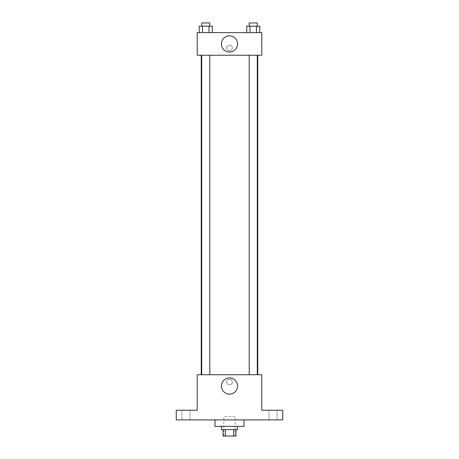 <?xml version="1.0" encoding="UTF-8"?>
<svg xmlns="http://www.w3.org/2000/svg" width="459" height="459" viewBox="0 0 459 459"><rect width="100%" height="100%" fill="white"/><g stroke="black" fill="none" stroke-linecap="round" stroke-linejoin="round"><path stroke-width="0.34" stroke-dasharray="2.29 1.72" d="M235.146 416.686L223.854 416.686L235.146 416.686L235.146 436.05L223.854 436.05L235.146 436.05M225.358 436.05L223.045 436.05L223.045 429.595L225.358 429.595L225.358 436.05L235.955 436.05L235.955 429.595L233.642 429.595L233.642 436.05M225.358 429.595L223.045 429.595M233.642 429.595L235.955 429.595M221.433 429.595L237.567 429.595M229.5 426.365L221.433 426.365L229.5 426.365M244.022 426.365L214.978 426.365M244.022 419.916L214.978 419.916L244.022 419.916M185.929 419.916L181.896 419.916L185.929 419.916M273.071 419.916L277.104 419.916L273.071 419.916M176.25 419.916L282.75 419.916L282.75 410.231L261.773 410.231L261.773 374.728L197.227 374.728L197.227 410.231L176.25 410.231L176.25 419.916M232.323 381.986A2.823 2.823 0 0 0 228.089 379.541A2.823 2.823 0 0 0 228.089 384.43A2.823 2.823 0 0 0 232.323 381.986A2.823 2.823 0 0 0 228.089 379.541A2.823 2.823 0 0 0 228.089 384.43A2.823 2.823 0 0 0 232.323 381.986M273.071 410.231L277.104 410.231L273.071 410.231M185.929 410.231L181.896 410.231L185.929 410.231M209.78 374.728L201.713 374.728L209.78 374.728L201.713 374.728L209.78 374.728L209.78 55.223L201.713 55.223L209.78 55.223M257.287 374.728L249.22 374.728L257.287 374.728L249.22 374.728L257.287 374.728L257.287 55.223L249.22 55.223L257.287 55.223M197.227 384.808L197.227 379.163L197.227 384.808M261.773 379.163L261.773 384.808L261.773 379.163M237.596 386.025A8.096 8.096 0 0 1 225.455 393.036A8.096 8.096 0 0 1 225.455 379.014A8.096 8.096 0 0 1 237.596 386.025M197.227 55.223L261.773 55.223L261.773 32.629L197.227 32.629L197.227 55.223M232.323 47.965A2.823 2.823 0 0 0 228.089 45.521A2.823 2.823 0 0 0 228.089 50.415A2.823 2.823 0 0 0 232.323 47.965A2.823 2.823 0 0 0 228.089 45.521A2.823 2.823 0 0 0 228.089 50.415A2.823 2.823 0 0 0 232.323 47.965M199.223 32.629L199.223 26.174L202.488 26.174L202.488 32.629L199.223 32.629L212.27 32.629L199.223 32.629L212.27 32.629L199.223 32.629L212.27 32.629L199.223 32.629L202.488 32.629L202.488 26.174L212.27 26.174L209.006 26.174L209.006 32.629L209.006 26.174L199.223 26.174L212.27 26.174L212.27 32.629M246.73 32.629L246.73 26.174L249.994 26.174L249.994 32.629L246.73 32.629L259.777 32.629L246.73 32.629L259.777 32.629L246.73 32.629L259.777 32.629L246.73 32.629L249.994 32.629L249.994 26.174L259.777 26.174L256.512 26.174L256.512 32.629L256.512 26.174L246.73 26.174L259.777 26.174L259.777 32.629M197.227 50.794L197.227 45.143L197.227 50.794M261.773 45.143L261.773 50.794L261.773 45.143M237.596 43.926A8.096 8.096 0 0 1 225.455 50.938A8.096 8.096 0 0 1 225.455 36.915A8.096 8.096 0 0 1 237.596 43.926M257.287 26.174L249.22 26.174L257.287 26.174L249.22 26.174L257.287 26.174L257.287 22.95L249.22 22.95L257.287 22.95L249.22 22.95L249.22 26.174M209.78 26.174L201.713 26.174L209.78 26.174L201.713 26.174L209.78 26.174L209.78 22.95L201.713 22.95L209.78 22.95L201.713 22.95L201.713 26.174M256.512 26.174L256.512 32.629M249.994 26.174L249.994 32.629M209.006 26.174L209.006 32.629M202.488 26.174L202.488 32.629M223.854 436.05L223.854 416.686M189.963 419.916L189.963 410.231L189.963 419.916M181.896 419.916L181.896 410.231L181.896 419.916M277.104 419.916L277.104 410.231L277.104 419.916M269.037 419.916L269.037 410.231L269.037 419.916M201.713 55.223L201.713 374.728M249.22 55.223L249.22 374.728"/><path stroke-width="0.69" d="M233.642 429.595L233.642 436.05L223.045 436.05L223.045 429.595M233.642 436.05L235.955 436.05L235.955 429.595M237.567 426.365L237.567 429.595L221.433 429.595L221.433 426.365M225.358 429.595L225.358 436.05M214.978 419.916L214.978 426.365L244.022 426.365M244.022 419.916L244.022 426.371M282.75 419.916L176.25 419.916L176.25 410.231L197.227 410.231L197.227 374.728L261.773 374.728L261.773 410.231L282.75 410.231L282.75 419.916M237.596 386.025A8.096 8.096 0 0 1 225.455 393.036A8.096 8.096 0 0 1 225.455 379.014A8.096 8.096 0 0 1 237.596 386.025M257.769 55.223L257.769 374.728M249.22 374.728L249.22 55.223M209.78 55.223L209.78 374.728M261.773 55.223L197.227 55.223L197.227 32.629L261.773 32.629L261.773 55.223M237.596 43.926A8.096 8.096 0 0 1 225.455 50.938A8.096 8.096 0 0 1 225.455 36.915A8.096 8.096 0 0 1 237.596 43.926M259.777 32.629L259.777 26.174L246.73 26.174L246.73 32.629M256.512 26.174L256.512 32.629M249.994 26.174L249.994 32.629M249.22 26.174L249.22 22.95L257.287 22.95L257.287 26.174M212.27 32.629L212.27 26.174L199.223 26.174L199.223 32.629M209.006 26.174L209.006 32.629M202.488 26.174L202.488 32.629M201.713 26.174L201.713 22.95L209.78 22.95L209.78 26.174M201.231 55.223L201.231 374.728M257.287 374.728L257.287 55.223M201.713 55.223L201.713 374.728"/></g></svg>
